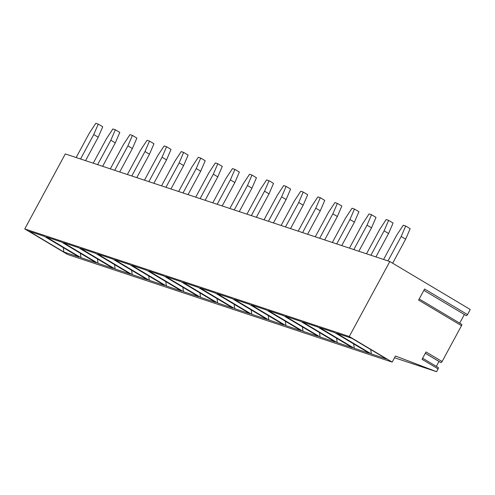 <?xml version="1.0" encoding="UTF-8"?>
<svg xmlns="http://www.w3.org/2000/svg" width="495" height="495" viewBox="0 0 495 495"><rect width="100%" height="100%" fill="white"/><g stroke="black" fill="none" stroke-linecap="round" stroke-linejoin="round"><path stroke-width="0.74" d="M438.118 368.911L422.037 359.321L426.022 351.939L442.109 361.536L461.501 325.667L418.609 300.088L424.592 289.012L467.49 314.591L470.25 309.493L389.819 261.527L65.297 153.933L24.75 228.919L67.648 254.498L392.17 362.093L395.456 356.016L436.609 371.708L438.118 368.911A1.386 0.606 120.8 0 0 438.248 367.525A1.386 0.606 120.8 0 0 437.982 367.5M394.515 357.755L436.609 371.708M436.324 366.38L438.991 361.443M442.109 361.536A1.386 0.606 120.8 0 1 440.816 362.532A1.386 0.606 120.8 0 1 440.723 362.439L425.316 353.251M461.334 324.262A1.386 0.606 120.8 0 1 461.631 324.281A1.386 0.606 120.8 0 1 461.501 325.667M459.707 323.136L464.372 314.504M467.49 314.591A1.386 0.606 120.8 0 1 466.191 315.593A1.386 0.606 120.8 0 1 466.086 315.476M383.594 259.467L396.804 235.032L403.258 225.225L405.696 226.029L401.191 236.492L387.987 260.921M405.696 226.029L410.163 228.696L405.665 239.153L392.653 263.216M401.191 236.492L405.665 239.153M366.51 253.799L379.721 229.371L386.174 219.563L388.618 220.368L384.114 230.825L370.904 255.259M388.618 220.368L393.086 223.035L388.581 233.492L375.915 256.917M384.114 230.825L388.581 233.492M349.433 248.137L362.643 223.709L369.097 213.896L371.535 214.706L367.036 225.163L353.826 249.591M371.535 214.706L376.002 217.373L371.504 227.83L358.838 251.256M367.036 225.163L371.504 227.83M332.349 242.476L345.56 218.047L352.019 208.234L354.457 209.045L349.953 219.502L336.742 243.93M354.457 209.045L358.925 211.705L354.42 222.162L341.754 245.594M349.953 219.502L354.42 222.162M315.272 236.814L328.482 212.38L334.936 202.573L337.373 203.383L332.875 213.84L319.665 238.268M337.373 203.383L341.847 206.044L337.343 216.501L324.677 239.927M332.875 213.84L337.343 216.501M298.194 231.146L311.398 206.718L317.858 196.911L320.296 197.715L315.791 208.172L302.581 232.607M320.296 197.715L324.763 200.382L320.259 210.839L307.593 234.265M315.791 208.172L320.259 210.839M281.111 225.485L294.321 201.057L300.774 191.243L303.218 192.054L298.714 202.511L285.504 226.945M303.218 192.054L307.686 194.721L303.181 205.178L290.515 228.603M298.714 202.511L303.181 205.178M264.033 219.823L277.243 195.395L283.697 185.582L286.135 186.392L281.63 196.849L268.426 221.277M286.135 186.392L290.602 189.059L286.104 199.516L273.432 222.942M281.63 196.849L286.104 199.516M246.949 214.162L260.16 189.727L266.613 179.92L269.057 180.731L264.553 191.188L251.342 215.616M269.057 180.731L273.525 183.391L269.02 193.848L256.354 217.28M264.553 191.188L269.02 193.848M229.872 208.5L243.082 184.066L249.536 174.259L251.974 175.069L247.475 185.526L234.265 209.954M251.974 175.069L256.441 177.73L251.943 188.187L239.271 211.613M247.475 185.526L251.943 188.187M212.788 202.832L225.998 178.404L232.452 168.597L234.896 169.401L230.392 179.858L217.181 204.293M234.896 169.401L239.363 172.068L234.859 182.525L222.193 205.951M230.392 179.858L234.859 182.525M195.711 197.171L208.921 172.743L215.375 162.929L217.812 163.74L213.314 174.197L200.104 198.625M217.812 163.74L222.286 166.407L217.781 176.863L205.116 200.289M213.314 174.197L217.781 176.863M178.633 191.509L191.837 167.081L198.297 157.268L200.735 158.078L196.23 168.535L183.02 192.963M200.735 158.078L205.202 160.745L200.698 171.202L188.032 194.628M196.23 168.535L200.698 171.202M161.549 185.848L174.76 161.413L181.213 151.606L183.657 152.417L179.153 162.874L165.943 187.302M183.657 152.417L188.125 155.077L183.62 165.534L170.954 188.966M179.153 162.874L183.62 165.534M144.472 180.18L157.676 155.752L164.136 145.945L166.574 146.749L162.069 157.206L148.859 181.64M166.574 146.749L171.041 149.416L166.537 159.873L153.871 183.299M162.069 157.206L166.537 159.873M127.388 174.518L140.599 150.09L147.052 140.277L149.496 141.087L144.992 151.544L131.781 175.979M149.496 141.087L153.964 143.754L149.459 154.211L136.793 177.637M144.992 151.544L149.459 154.211M110.311 168.857L123.521 144.429L129.975 134.615L132.412 135.426L127.908 145.883L114.704 170.311M132.412 135.426L136.88 138.093L132.382 148.55L119.71 171.975M127.908 145.883L132.382 148.55M93.227 163.195L106.437 138.761L112.891 128.954L115.335 129.764L110.831 140.221L97.62 164.649M115.335 129.764L119.802 132.425L115.298 142.882L102.632 166.314M110.831 140.221L115.298 142.882M76.15 157.534L89.36 133.099L95.813 123.292L98.251 124.103L93.753 134.56L80.543 158.988M98.251 124.103L102.725 126.763L98.22 137.22L85.555 160.646M93.753 134.56L98.22 137.22M389.819 261.527L349.272 336.513L392.17 362.093M24.75 228.919L349.272 336.513M351.858 338.295L386.62 359.024L371.349 353.962L336.581 333.228L351.858 338.295M334.775 332.628L369.542 353.362L354.265 348.294L319.504 327.566L334.775 332.628M317.697 326.966L352.459 347.7L337.188 342.633L302.42 321.905L317.697 326.966M300.613 321.305L335.381 342.033L320.104 336.971L285.343 316.243L300.613 321.305M283.536 315.643L318.297 336.371L303.027 331.31L268.259 310.575L283.536 315.643M266.452 309.981L301.22 330.71L285.943 325.642L251.182 304.914L266.452 309.981M249.375 304.314L284.136 325.048L268.865 319.98L234.098 299.252L249.375 304.314M232.297 298.652L267.059 319.386L251.782 314.319L217.02 293.591L232.297 298.652M215.214 292.99L249.981 313.719L234.704 308.657L199.943 287.923L215.214 292.99M198.136 287.329L232.898 308.057L217.627 302.996L182.859 282.261L198.136 287.329M181.052 281.667L215.82 302.396L200.543 297.328L165.782 276.6L181.052 281.667M163.975 276L198.736 296.734L183.466 291.666L148.698 270.938L163.975 276M146.891 270.338L181.659 291.066L166.382 286.005L131.62 265.277L146.891 270.338M129.814 264.676L164.575 285.405L149.304 280.343L114.537 259.609L129.814 264.676M112.736 259.015L147.498 279.743L132.221 274.682L97.459 253.947L112.736 259.015M95.653 253.347L130.42 274.082L115.143 269.014L80.382 248.286L95.653 253.347M78.575 247.686L113.336 268.42L98.066 263.352L63.298 242.624L78.575 247.686M61.491 242.024L96.259 262.752L80.982 257.691L46.221 236.963L61.491 242.024M44.414 236.363L79.175 257.091L63.905 252.029L29.137 231.295L44.414 236.363M370.743 349.557L371.349 353.962M353.665 343.895L354.265 348.294M336.581 338.233L337.188 342.633M319.504 332.566L320.104 336.971M302.426 326.904L303.027 331.31M285.343 321.243L285.943 325.642M268.265 315.581L268.865 319.98M251.182 309.913L251.782 314.319M234.104 304.252L234.704 308.657M217.02 298.59L217.627 302.996M199.943 292.929L200.543 297.328M182.859 287.267L183.466 291.666M165.782 281.599L166.382 286.005M148.704 275.938L149.304 280.343M131.62 270.276L132.221 274.682M114.543 264.615L115.143 269.014M97.459 258.947L98.066 263.352M80.382 253.285L80.982 257.691M63.298 247.624L63.905 252.029M425.298 353.282L440.816 362.532M422.631 358.213L438.248 367.525M423.868 290.355L466.191 315.593M419.203 298.98L461.631 324.281"/></g></svg>
